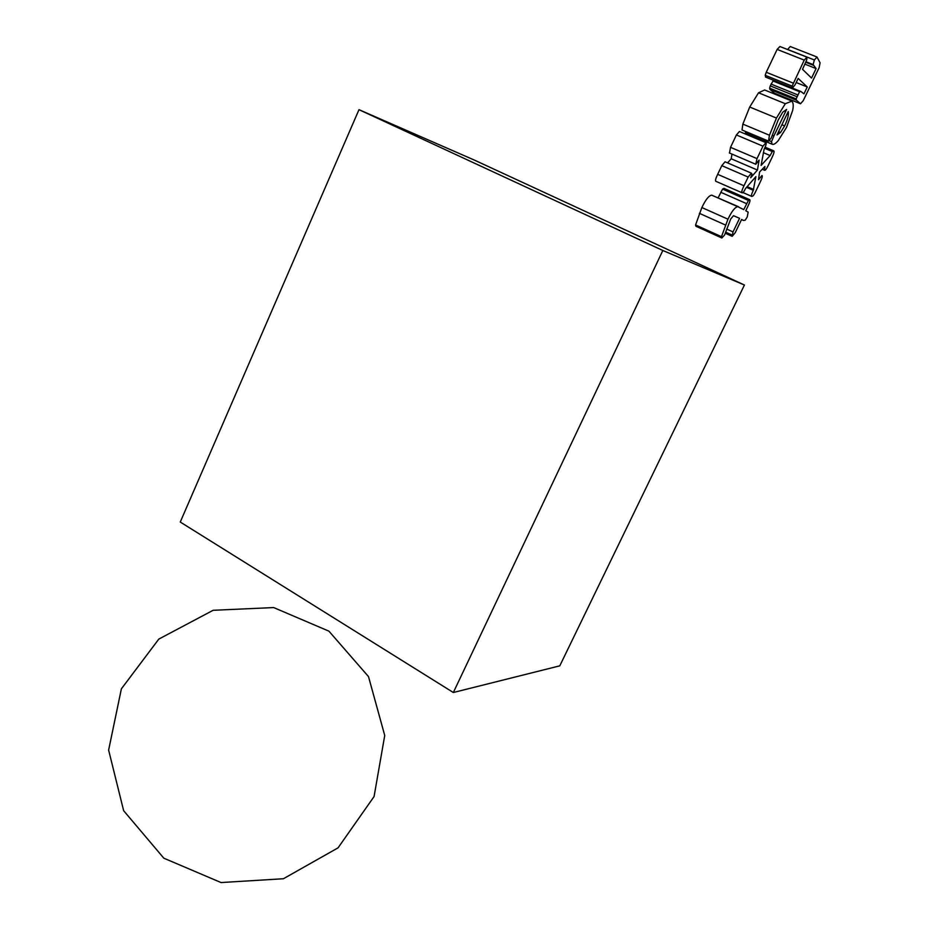 <?xml version="1.0" encoding="UTF-8"?>
<svg xmlns="http://www.w3.org/2000/svg" width="929" height="929" viewBox="0 0 929 929"><rect width="100%" height="100%" fill="white"/><g stroke="black" fill="none" stroke-linecap="round" stroke-linejoin="round"><path stroke-width="1.39" d="M453.34 692.511L662.83 250.493L744.419 285.017L474.243 160.032L358.989 109.668L180.261 522.04L453.34 692.511L559.792 665.838L744.419 285.017M662.83 250.493L358.989 109.668M774.461 93.167L769.978 89.451L769.607 88.15L796.13 98.915L799.555 91.704L800.949 91.53L803.957 93.841L807.255 86.978L798.162 78.419L795.131 84.725L792.46 87.93L792.123 86.13L804.235 60.106L807.011 57.168L806.697 59.99L802.528 69.315L811.54 78.071L816.103 68.583L813.154 64.577L814.361 59.967L817.009 57.017L820.086 62.812L819.146 67.631L803.213 100.727L800.496 103.769L796.455 100.204L796.13 98.915M769.607 88.15L770.257 85.886L796.803 96.639M769.978 89.451L796.455 100.204M774.124 93.028L800.403 103.711M787.548 49.516L790.242 46.52L816.893 56.971M806.082 61.79L813.154 64.577M805.873 62.301L813.525 65.332M804.99 64.182L816.103 68.583M765.821 77.153L765.194 75.295L766.251 72.276L777.132 49.411L779.93 46.52L807.011 57.168M765.194 75.295L792.123 86.13M796.188 82.53L807.255 86.978M770.257 85.886L772.998 80.986L774.426 80.835L800.647 91.414M771.047 84.086L797.605 94.828M773.915 135.901L786.619 109.436L782.694 112.223L778.154 120.108L771.244 137.991L768.515 141.115L769.444 135.239L776.447 118.064L785.307 103.711L791.787 101.191C793.343 102.585 793.633 105.685 792.658 110.493L786.503 127.412L778.165 140.732C775.483 143.774 773.439 144.924 772.045 144.192L771.534 141.672L773.915 135.901L772.196 135.181M769.421 140.79L771.534 141.672M746.37 133.335L745.035 131.244M768.515 141.115L742.027 129.99L742.852 124.114L749.715 107.021L758.54 92.784L764.637 89.985L791.264 100.82M784.633 125.903C787.629 119.667 788.837 114.882 788.256 111.538L777.016 134.937L780.569 132.475L784.633 125.903L781.904 124.765M758.505 179.703L762.001 175.511C762.686 175.976 762.152 178.02 760.421 181.631L754.952 193L753.256 195.764L751.816 196.437C751.062 195.973 751.561 193.929 753.291 190.306L755.881 176.649L745.534 188.482C743.966 191.746 742.805 193.186 742.062 192.779C741.319 192.315 741.957 189.992 743.978 185.777L748.159 177.056L751.387 173.154L751.991 174.095L750.678 177.764L757.437 170.053L759.121 160.09L755.765 164.27L757.007 158.615L762.964 146.178L765.949 142.671C766.622 143.182 766.007 145.447 764.079 149.441L761.083 165.443L770.141 155.549L772.313 151.543L773.776 150.87C774.484 151.404 773.834 153.761 771.813 157.942L768.144 165.583C766.46 169.078 765.252 170.622 764.509 170.239L764.892 166.477L759.562 172.062L758.505 179.703M764.625 148.292L772.313 151.543M763.348 152.67L770.141 155.549M729.497 153.018L730.531 147.328L736.407 134.96L739.414 131.5L765.949 142.671M729.323 152.948L755.718 164.247L729.37 152.971M727.57 162.877L731.216 158.789L757.437 170.053M731.216 158.789L731.947 154.075M715.969 181.364L715.829 181.294C715.063 180.83 715.678 178.507 717.676 174.327L721.798 165.652L725.05 161.797L751.247 173.096M715.829 181.294L742.039 192.767L715.853 181.306M747.148 186.636L753.686 189.481M695.96 226.27L721.845 237.987L695.926 226.258L695.566 224.969L721.485 236.686L727.964 219.186C731.785 211.22 735.06 207.062 737.777 206.691L743.746 209.594L748.414 200.432L749.761 199.7C750.435 200.118 749.703 202.58 747.543 207.062L745.766 210.755L748.159 212.126L747.218 217.014L745.221 220.173L743.432 220.44L741.597 219.43L735.234 232.656L732.168 236.338L733.016 231.913L739.565 218.303L733.504 215.691L730.74 218.942L724.574 235.037L721.845 237.987L721.485 236.686M695.566 224.969L701.871 207.539C705.645 199.619 708.932 195.496 711.73 195.183L738.636 206.795M725.642 232.145L731.901 234.956M718.163 197.749L722.565 189.098L723.946 188.378L749.761 199.7M722.565 189.098L748.414 200.432M787.583 49.434L814.361 59.967M777.132 49.411L804.235 60.106M766.251 72.276L793.203 83.111M765.45 77.002L792.332 87.837M772.998 80.986L799.555 91.704M745.476 132.952L771.802 144.03M758.54 92.784L785.307 103.711M749.715 107.021L776.447 118.064M742.852 124.114L769.444 135.239M778.595 131.651L780.569 132.475M764.509 170.239L762.233 169.264L764.462 170.204M773.718 150.823L765.101 147.188L773.567 150.777M736.407 134.96L762.964 146.178M730.531 147.328L757.007 158.615M721.798 165.652L748.159 177.056M717.676 174.327L743.978 185.777M746.521 187.356L753.291 190.306M742.956 192.558L751.816 196.437M699.363 213.322L725.41 225.004M726.687 229.068L733.016 231.913M725.259 233.225L732.168 236.338L725.259 233.225M741.516 219.592L743.432 220.44M720.776 192.28L746.602 203.648M711.73 195.183L737.777 206.691M701.871 207.539L727.964 219.186M163.818 858.187L221.044 882.55L283.415 878.741L338.063 847.84L374.073 796.548L384.734 735.466L368.499 676.602L328.912 631.151L273.649 607.566L213.113 610.295L158.813 639.094L121.385 688.83L108.623 750.086L123.65 810.703L163.818 858.187M800.496 103.769L774.229 93.097M792.46 87.93L765.577 77.084M772.045 144.192L745.743 133.114M751.387 173.154L725.05 161.797M751.84 196.449L742.956 192.57"/></g></svg>

